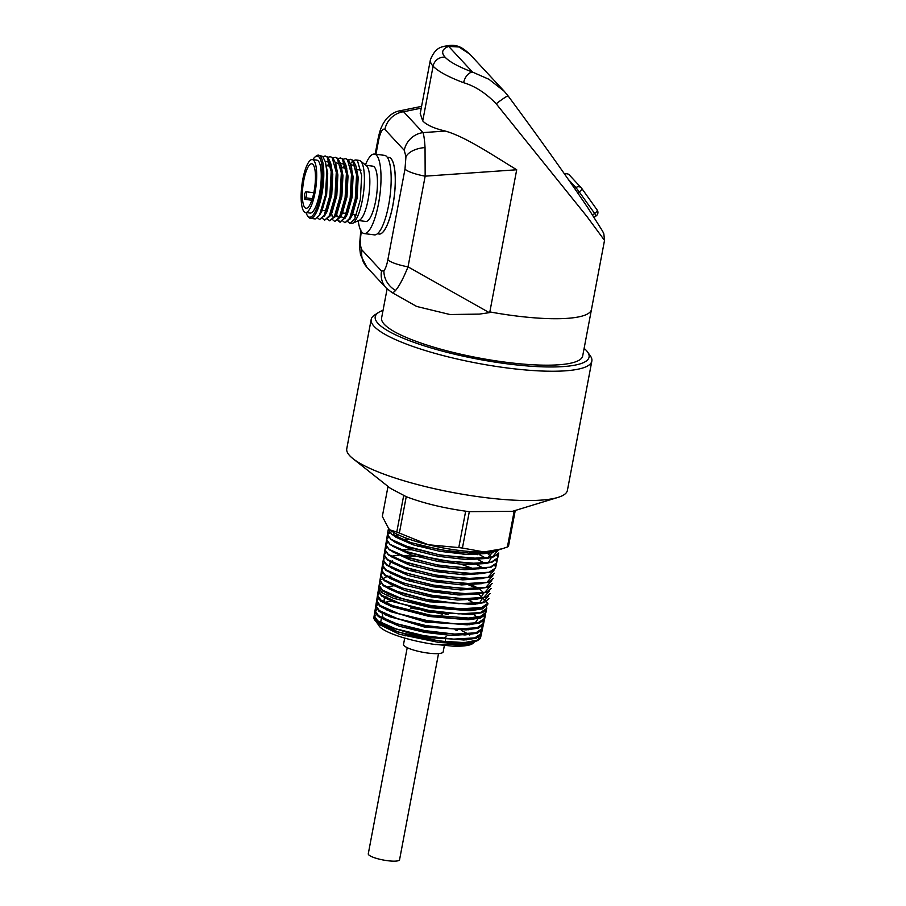 <?xml version="1.0" encoding="UTF-8"?>
<svg xmlns="http://www.w3.org/2000/svg" width="906" height="906" viewBox="0 0 906 906"><rect width="100%" height="100%" fill="white"/><g stroke="black" fill="none" stroke-linecap="round" stroke-linejoin="round"><path stroke-width="1.36" d="M462.422 548.051L484.076 551.947L501.981 548.832L497.077 550.327A58.392 12.14 -169.3 0 1 484.076 551.947A58.392 12.14 -169.3 0 1 457.949 550.282A58.392 12.14 -169.3 0 1 428.244 544.744L458.787 547.586A66.353 13.805 10.7 0 0 460.61 547.824A66.353 13.805 10.7 0 0 462.422 548.051L469.308 511.652L465.673 511.188C442.898 507.96 423.079 503.124 406.228 496.669L390.429 488.345M304.778 199.331L305.73 197.825A3.239 0.861 97.3 0 0 306.602 194.258A3.239 0.861 97.3 0 0 306.092 191.755A3.239 0.861 97.3 0 0 305.616 192.117L304.654 193.624A22.424 5.946 -82.7 0 0 304.778 199.331L311.823 200.237M303.77 180.487A22.424 5.946 -82.7 0 0 306.047 208.267A22.424 5.946 -82.7 0 0 314.054 191.562A22.424 5.946 -82.7 0 0 311.777 163.782A22.424 5.946 -82.7 0 0 303.77 180.487M358.731 220.543L365.752 221.449A27.871 7.395 -82.7 0 0 375.707 200.702A27.871 7.395 -82.7 0 0 372.876 166.172L365.854 165.266M350.056 223.442L351.041 223.567A31.846 8.448 -82.7 0 0 352.423 223.34L359.354 220.271A27.871 7.395 -82.7 0 0 368.096 199.716A27.871 7.395 -82.7 0 0 366.386 165.696L360.463 160.962A31.846 8.448 -82.7 0 0 359.184 160.396L355.662 159.943L357.553 160.94L361.653 175.549L360.339 199.58L354.744 219.003L350.056 223.442L348.029 221.8M352.423 223.34A31.846 8.448 -82.7 0 0 362.411 199.852A31.846 8.448 -82.7 0 0 360.463 160.962M305.503 212.48L310.067 213.069A26.67 7.078 -82.7 0 0 319.591 193.204A26.67 7.078 -82.7 0 0 316.885 160.158L312.321 159.569A26.67 7.078 -82.7 0 0 302.797 179.433A26.67 7.078 -82.7 0 0 305.503 212.48A26.67 7.078 -82.7 0 0 315.028 192.616A26.67 7.078 -82.7 0 0 312.321 159.569M358.21 220.77A40.079 10.634 -82.7 0 0 364.189 233.567L374.348 234.869A40.079 10.634 -82.7 0 0 388.663 205.028A40.079 10.634 -82.7 0 0 384.597 155.368L374.438 154.065A40.079 10.634 -82.7 0 0 365.412 164.915M364.189 233.567A40.079 10.634 -82.7 0 0 378.504 203.714A40.079 10.634 -82.7 0 0 374.438 154.065M392.898 205.277A38.641 10.249 -82.7 0 0 388.98 157.406A38.641 10.249 -82.7 0 0 388.957 157.395L388.923 157.395A38.641 10.249 97.3 0 1 392.842 205.266A38.641 10.249 97.3 0 1 379.048 234.042A38.641 10.249 -82.7 0 0 379.093 234.054A38.641 10.249 -82.7 0 0 392.898 205.277M604.517 240.396L586.929 216.511L496.205 103.794A10.612 0.861 143.4 0 1 508.13 95.957A10.612 0.861 143.4 0 0 508.13 95.957L504.212 91.234L508.153 95.991C539.953 138.992 566.544 176.308 587.926 207.916L602.671 231.313L603.838 233.861L604.517 240.396L591.471 309.467A102.321 21.28 -169.3 0 1 514.393 315.752A102.321 21.28 -169.3 0 1 489.84 311.913L516.703 169.762L425.163 176.16A21.166 4.405 -169.3 0 1 404.993 169.082L405.945 156.715L404.269 150.328L384.903 129.456A21.166 19.921 -42.9 0 1 403.612 111.744L422.977 132.616C423.906 135.107 424.586 140.09 425.039 147.576L425.163 176.16L408.028 266.84C403.43 278.199 399.286 286.058 395.582 290.441C393.566 292.695 392.117 293.182 391.245 291.891M591.493 309.354A102.321 21.28 -169.3 0 1 591.471 309.467A102.321 21.28 -169.3 0 1 514.393 315.752A102.321 21.28 -169.3 0 1 489.478 311.857L489.319 312.661L479.376 314.11L449.954 314.518L416.658 306.455L391.8 292.445L386.273 288.063A21.166 19.921 -42.9 0 1 386.273 288.063A21.166 19.921 -42.9 0 1 381.539 271.064L383.918 270.724C385.48 268.822 386.794 265.164 387.859 259.762L404.993 169.082M383.045 310.362A108.822 22.639 10.7 0 0 378.561 312.457A108.822 22.639 10.7 0 0 507.1 363.816A108.822 22.639 10.7 0 0 587.53 351.936A108.822 22.639 10.7 0 0 584.121 348.357M587.53 351.936L590.248 355.73A112.276 23.352 -169.3 0 1 591.845 361.086A112.276 23.352 -169.3 0 1 507.269 367.983A112.276 23.352 -169.3 0 1 371.2 319.399A112.276 23.352 -169.3 0 1 374.654 314.994L378.561 312.457M438.527 653.577L399.569 859.726A15.923 3.307 -169.3 0 1 387.575 860.7A15.923 3.307 -169.3 0 1 368.278 853.803L407.224 647.665M444.37 645.502L443.181 651.844A20.17 4.19 -169.3 0 1 427.983 653.079A20.17 4.19 -169.3 0 1 403.532 644.347L404.722 638.084M446.069 636.533A20.17 4.19 -169.3 0 1 441.8 638.243M458.787 547.586L465.661 511.188M371.2 319.399L346.772 448.708A112.276 23.352 10.7 0 0 352.932 458.629A112.276 23.352 10.7 0 0 482.841 497.292A112.276 23.352 10.7 0 0 558.062 497.383A112.276 23.352 10.7 0 0 567.405 490.395L591.845 361.086M512.422 511.335L469.308 511.652M591.471 309.467L582.694 355.922A102.321 21.28 -169.3 0 1 505.616 362.207A102.321 21.28 -169.3 0 1 381.607 317.927L387.1 288.912M496.205 103.794C485.888 93.137 475.027 86.104 463.634 82.706A102.321 21.28 -169.3 0 1 433.091 66.149A102.321 21.28 -169.3 0 1 430.395 59.773L420.225 113.544L422.74 120.917C426.635 125.039 434.144 128.414 445.254 131.053C465.095 136.546 491.856 154.632 516.703 169.762M307.712 215.888L308.708 217.361A31.846 8.448 -82.7 0 0 310.418 218.335L315.209 218.946L319.399 215.413L325.492 195.096L326.806 171.053L325.379 161.857L322.706 156.444L318.572 155.153A31.846 8.448 -82.7 0 0 316.103 156.081L315.039 156.965A30.793 8.165 -82.7 0 0 312.842 159.637M310.418 218.335A31.846 8.448 -82.7 0 0 321.8 194.62A31.846 8.448 -82.7 0 0 318.572 155.153M350.35 163.793L352.966 160.838M353.351 160.566L355.662 159.943M344.982 222.785L350.35 218.437L355.945 199.014L357.258 174.983L355.843 165.787L353.159 160.373L350.588 159.286L352.468 160.283L356.579 174.892L355.265 198.924L349.671 218.357L344.982 222.785L342.955 221.143M350.928 159.354L348.572 160.271M348.266 159.909L350.588 159.286M339.909 222.14L345.277 217.791L350.871 198.369L352.185 174.326L350.758 165.13L348.085 159.716L345.514 158.629L347.394 159.626L351.505 174.246L350.18 198.278L344.586 217.7L339.909 222.14L337.881 220.486M343.193 159.263L345.514 158.629M334.824 221.483L340.203 217.134L345.798 197.712L347.111 173.68L345.684 164.473L343.012 159.06L340.43 157.972L342.321 158.98L346.42 173.59L345.107 197.621L339.512 217.044L334.824 221.483L332.808 219.841M338.119 158.607L340.43 157.972M329.75 220.826L335.129 216.477L340.724 197.055L342.038 173.023L340.611 163.816L337.927 158.414L335.356 157.327L337.247 158.324L341.347 172.933L340.033 196.964L334.439 216.387L329.75 220.826L327.723 219.184M333.046 157.95L335.356 157.327M324.676 220.169L330.044 215.821L335.639 196.398L336.964 172.367L335.537 163.171L332.853 157.757L330.282 156.67L332.162 157.667L336.273 172.276L334.96 196.308L329.365 215.73L324.676 220.169L322.649 218.527M327.972 157.293L330.282 156.67M319.603 219.512L324.971 215.164L330.565 195.741L331.879 171.71L330.464 162.514L327.779 157.1L325.209 156.013L327.089 157.01L331.2 171.619L329.875 195.662L324.28 215.084L319.603 219.512L317.576 217.87M325.548 156.081L323.193 156.998M322.887 156.636L325.209 156.013M336.59 213.216L337.213 216.896M338.289 220.056L340.248 222.151M331.517 212.559L332.14 216.251M326.443 211.902L326.522 212.57M321.37 211.257L320.475 213.352M306.024 212.548A30.793 8.165 -82.7 0 0 307.462 215.685A30.793 8.165 -82.7 0 0 320.543 194.224A30.793 8.165 -82.7 0 0 315.039 156.965M455.129 629.806A48.596 10.113 -169.3 0 1 457.066 630.497M473.951 642.614L472.445 643.758A48.596 10.113 -169.3 0 1 452.411 646.114L435.48 644.404M472.921 643.464L452.411 646.114M477.7 640.372L470.86 643.634L435.605 644.562A48.596 10.113 -169.3 0 1 379.229 626.148L376.59 622.06M476.998 640.893L462.932 643.702L438.776 642.445L399.274 634.223L377.27 623.487M376.556 621.901L376.636 620.972M388.006 486.431L382.332 516.443L388.731 528.651L390.135 529.965L396.783 532.026A66.353 13.805 10.7 0 0 399.365 533.068L428.244 544.744A58.392 12.14 -169.3 0 1 390.395 530.169A58.392 12.14 -169.3 0 1 390.214 530.021M498.175 550.101L492.32 557.111L470.18 558.436L439.399 554.834L409.784 547.62L390.871 539.251L387.428 534.427L388.47 528.379M392.015 531.346L387.406 534.585L390.95 539.478L402.355 545.152L440.928 555.253L480.769 558.64L493.589 556.884L498.787 552.977L497.734 557.903L491.233 562.162L469.172 563.475L438.413 559.874L408.855 552.671L390.022 544.336L386.602 539.523L388.493 537.326M496.001 560.202L496.647 562.954L490.157 567.201L468.096 568.515L437.417 564.914L407.983 557.734L389.184 549.421L385.775 544.619L386.568 539.738L390.09 544.608L401.449 550.27L439.931 560.35L479.738 563.736L492.502 561.98L497.688 558.085L497.088 555.152M387.428 534.427L389.421 532.173M498.436 549.908L493.396 552.071L471.222 553.396L440.361 549.795L410.712 542.569L391.72 534.178L388.244 529.795L388.583 528.492M374.472 616.171A54.303 11.291 10.7 0 0 373.895 617.416A54.303 11.291 10.7 0 0 374.722 620.021A54.303 11.291 10.7 0 0 439.704 640.859A54.303 11.291 10.7 0 0 478.878 639.704A54.303 11.291 10.7 0 0 480.599 637.586A54.303 11.291 10.7 0 0 480.395 635.887M377.632 595.604L377.315 596.42L380.747 601.165L391.811 606.669L429.353 616.488L468.13 619.772L480.565 618.039L485.616 614.245L485.661 613.294M385.752 544.755L389.229 549.749L400.577 555.401L439.025 565.469L478.685 568.832L491.414 567.077L496.613 563.079M484.087 551.947L486.601 553.17M494.993 565.389L495.559 568.005L489.093 572.241L467.1 573.555L436.533 569.976L407.122 562.807L388.346 554.506L384.937 549.716L385.775 544.619L387.621 542.456M468.323 551.38L477.53 554.665M493.929 570.474L488.028 577.281L466.103 578.594L435.548 575.016L406.216 567.869L387.508 559.591L384.11 554.812L384.937 549.716L386.941 547.473M417.281 546.08L426.953 547.281M384.891 550.044L388.391 554.902L399.716 560.531L438.017 570.565L477.598 573.928L490.327 572.173L495.491 568.3L496.59 563.192M384.087 555.004L385.888 552.694M492.864 575.559L486.964 582.32L465.05 583.634L434.597 580.067L405.344 572.943L386.658 564.676L383.272 559.908L384.042 555.197L387.575 560.055L398.946 565.706L437.451 575.729L477.009 579.002L489.534 577.167L494.427 573.226M491.788 580.633L485.876 587.36L464.053 588.662L433.668 585.117L404.45 578.005L385.831 569.761L382.445 565.016L383.272 559.908L385.288 557.666M393.045 555.808L398.651 555.491M401.494 555.48L415.809 556.341M383.204 560.35L386.726 565.208L398.119 570.848L436.567 580.848L475.99 584.087L488.481 582.264L493.34 578.3M382.423 565.265L384.155 562.932M490.724 585.718L484.812 592.399L463.023 593.702L432.672 590.157L403.566 583.068L384.982 574.846L381.607 570.112L382.366 565.503L385.888 570.35L397.258 575.978L435.639 585.956L475.027 589.183L487.462 587.337L492.241 583.373M381.585 570.372L383.295 568.051M381.517 570.655L385.039 575.491L396.386 581.108L434.755 591.074L474.019 594.279L486.397 592.422L491.143 588.47M489.648 590.803L483.747 597.439L461.992 598.741L431.754 595.208L402.683 588.13L384.133 579.931L380.78 575.208L382.434 573.17M380.747 575.514L384.201 580.644L395.571 586.261L433.849 596.182L473.023 599.364L485.367 597.507L490.055 593.532M379.931 580.61L383.351 585.786L394.688 591.38L432.943 601.301L472.071 604.449L484.336 602.581L488.957 598.606M477.598 588.572L466.737 584.11M488.583 595.888L482.66 602.49L458.685 603.668L425.571 599.262L392.275 589.987L382.774 585.038L379.931 580.531M487.677 604.483L482.615 608.843L470.123 610.735L431.143 607.767L393.34 598.232L382.151 592.83L378.663 588.187L379.093 587.19M379.161 585.582L382.536 590.95L393.951 596.567L432.4 606.476L471.414 609.523L483.51 607.586L487.87 603.532M380.237 589.013L378.153 591.267L381.743 596.137L393.261 601.765L431.913 611.652L470.916 614.585L482.785 612.547L486.771 608.402M453.147 593.543L457.643 594.914M470.044 599.455L471.177 599.931M485.967 610.565L486.069 612.139L481.086 616.137L468.662 618.051L429.795 615.072L392.094 605.491L380.95 600.078L377.474 595.435L378.968 593.645M478.753 637.178L477.836 640.259M374.189 617.813L374.801 620.112M374.722 620.021L398.244 632.105L439.58 641.074L464.314 642.592L478.549 639.908L480.293 637.733L480.112 636.193M422.74 120.917L433.091 66.149L422.74 120.917M399.365 533.068L406.239 496.669M396.783 532.026L403.668 495.627M501.981 548.832L507.405 546.998A66.353 13.805 10.7 0 0 508.459 546.42L515.254 510.474M507.405 546.998L514.246 510.78M399.557 110.872L403.612 111.744L421.256 108.131M445.254 131.053L422.977 132.616A21.166 19.921 137.1 0 0 404.269 150.328M384.903 129.456C382.581 128.006 380.463 131.71 378.538 140.577A21.166 4.405 -169.3 0 1 377.972 139.264L377.972 139.264C380.18 129.071 381.233 127.508 383.374 123.261L385.582 119.92C391.086 113.057 397.338 111.155 399.648 110.86L421.584 106.364M489.319 312.661L408.028 266.84A21.166 4.405 -169.3 0 1 387.859 259.762M361.403 231.256C359.863 240.645 360.078 246.896 362.026 250.033A21.166 19.921 137.1 0 0 366.749 267.044L386.273 288.074M463.634 82.706A10.612 6.636 -69.5 0 1 472.547 72.095L448.697 46.41A10.612 9.83 -110.7 0 0 443.011 46.682L443.011 46.682C437.643 47.69 433.442 52.061 430.395 59.773M354.484 214.518A27.871 7.395 -82.7 0 0 355.424 217.61M443.011 46.682C456.76 43.046 461.856 47.248 469.761 54.122L458.968 46.999L448.697 46.41A91.699 19.071 10.7 0 0 445.163 57.259A91.699 19.071 10.7 0 0 472.547 72.095L488.98 79.309L504.212 91.234M592.615 214.982L594.653 213.476L596.205 215.855L594.166 217.349L596.205 215.855A4.247 4.247 76.2 0 0 597.167 210.011M325.379 161.857L327.712 173.578L326.67 194.28L321.936 211.007L319.399 215.413M325.265 161.472L329.739 162.299M330.984 164.677L332.785 174.235L331.743 194.937L327.021 211.664L324.473 216.07M327.315 165.787L329.807 162.559M336.058 165.334L337.87 174.892L336.817 195.583L332.094 212.321L329.558 216.715M335.424 162.774L339.886 163.612M341.132 165.991L342.944 175.538L341.902 196.24L337.168 212.978L334.631 217.372M340.497 163.431L344.971 164.269M346.205 166.647L348.017 176.194L346.975 196.896L342.242 213.635L339.705 218.029M339.433 217.191L336.975 216.636L336.047 214.949M342.536 167.746L345.039 164.518M351.279 167.304L353.091 176.851L352.049 197.553L347.326 214.28L344.778 218.686M344.507 217.848L342.049 217.293L341.041 215.39M350.656 164.745L355.118 165.571M356.364 167.95L358.176 177.508L357.123 198.21L352.4 214.937L350.928 217.281M388.221 529.897L389.569 529.489M484.529 618.22L484.529 619.274L479.568 623.102L467.156 624.846L428.402 621.584L390.894 611.765L379.863 606.25L376.511 601.527L376.862 600.701M483.385 623.283L483.385 624.347L478.436 628.164L466.069 629.897L427.428 626.635L390.044 616.85L379.059 611.369L375.741 606.658L377.779 604.472M482.241 628.345L482.241 629.41L477.315 633.215L464.993 634.947L426.488 631.708L389.218 621.958L378.266 616.488L374.948 611.788L376.998 609.613M481.086 633.43L481.097 634.483L476.171 638.266L463.895 639.998L425.526 636.771L388.402 627.054L377.485 621.607L374.167 616.929L376.228 614.744M425.571 599.262L399.739 592.513L383.317 585.027L379.965 580.27L386.805 576.635M387.7 576.488L390.894 576.137M478.527 593.985L487.926 603.294L481.562 607.541L459.92 608.832L429.829 605.321L400.939 598.288L382.513 590.146L379.184 585.401L380.747 583.475M486.352 606.114L486.782 608.356L480.418 612.592L458.855 613.883L428.855 610.384L400.056 603.373L381.709 595.253L378.402 590.531L379.92 588.64M485.242 611.233L485.639 613.43L479.285 617.654L457.79 618.934L427.904 615.446L399.218 608.47L380.928 600.384L377.621 595.672L379.093 593.804M484.11 616.352L484.495 618.504L478.175 622.705L456.749 623.985L426.953 620.519L398.357 613.555L380.135 605.491L376.839 600.803L378.266 598.979M482.989 621.471L483.351 623.555L477.032 627.756L455.673 629.036L425.979 625.57L397.485 618.639L379.331 610.61L376.058 605.944L377.474 604.132M481.845 626.533L482.196 628.628L475.899 632.818L454.619 634.087L425.039 630.644L396.647 623.736L378.549 615.74L375.277 611.086L377.326 608.9M410.305 608.073L421.584 609.715M431.165 611.527L442.592 614.189M480.69 631.607L481.052 633.702L474.789 637.869L453.578 639.138L424.087 635.706L395.775 628.821L377.745 620.848L374.495 616.216L374.201 617.779M493.102 551.21L490.52 552.671M493.396 552.071L488.255 553.373L468.074 554.597L440.033 551.346L413.159 544.823L396.047 537.281L391.72 534.178M394.291 535.797L393.283 532.15M492.66 552.264L487.122 558.436L466.998 559.648L439.059 556.409L412.287 549.908L395.243 542.388L390.871 539.251M394.393 535.865L398.21 534.767M485.14 551.913L487.088 553.124M487.666 553.521L491.199 556.839M491.505 557.326L488.3 562.762M491.233 562.162L485.99 563.487L465.922 564.698L438.085 561.471L411.415 554.993L392.683 546.239M401.879 539.387L409.387 539.263M472.32 551.675L476.986 553.543M479.331 554.585L485.899 558.175M486.307 568.187L464.857 569.749L437.122 566.533L410.543 560.078L392.219 551.595M419.365 545.118L464.348 554.393M478.13 559.648L484.71 563.226M484.755 573.339L463.815 574.812L436.182 571.607L409.705 565.174L391.732 556.93M400.509 549.682L411.743 549.738M476.918 564.698L483.521 568.277M483.249 578.492L462.773 579.863L435.242 576.669L408.855 570.27L391.222 562.252M418.663 555.525L454.019 562.218M461.698 564.461L473.226 568.651M481.754 583.645L461.709 584.914L434.268 581.731L407.972 575.355L390.679 567.552M389.433 566.42L390.35 561.629M390.611 561.516L392.615 560.859M480.293 588.787L460.576 589.953L433.261 586.782L407.111 580.44L390.124 572.852M478.832 593.917L459.048 594.993L431.947 591.788L406.103 585.48L389.682 578.221M395.435 570.429L396.771 570.316M409.286 570.406L415.265 570.905M470.429 584.189L478.776 588.481M479.92 589.262L483.147 592.298M483.657 593.17L480.554 598.085M477.337 599.059L457.575 600.021L430.792 596.816L405.299 590.587L389.002 583.419M478.776 594.336L482.003 597.36M482.524 598.277L479.433 603.136M475.854 604.189L429.319 601.788L404.11 595.57L388.096 588.458M408.085 580.746L413.849 581.244M474.314 609.33L428.821 606.929L387.904 593.996M388.617 586.601L393.227 585.865M468.504 600.1L475.208 603.634M472.773 614.461L427.825 611.992L387.372 599.285M383.838 602.196L384.495 597.813M385.084 597.53L386.998 596.895M474.257 614.687L477.394 617.632M477.994 618.696L474.937 623.351M469.704 624.71L425.729 622.082L386.228 609.795M386.216 602.048L391.007 601.301M468.595 629.761L424.778 627.145L385.424 614.902M442.841 613.237L448.187 614.755M470.203 634.268L451.131 635.423L424.71 632.377L399.399 626.25L383.329 619.16L382.117 613.249M382.762 612.943L384.597 612.343M466.375 639.874L422.853 637.28L383.804 625.117M380.667 622.66L381.347 618.39M382.264 617.983L383.816 617.496M461.256 630.429L468.142 633.973M469.014 634.54L469.716 635.027M470.86 643.634L467.949 644.37L435.673 644.415M395.582 290.441A21.166 19.015 -138.4 0 1 383.918 270.724M425.039 147.576A21.166 11.801 176.7 0 0 405.945 156.715M433.091 66.149L433.091 66.149A10.612 10 137.1 0 1 445.163 57.259L445.163 57.259A10.612 10 137.1 0 0 433.091 66.149M378.538 140.577L375.945 154.258M362.026 250.033L381.539 271.064M596.205 215.855A4.247 4.247 0 0 0 597.133 209.966A4.247 1.427 -35.5 0 1 594.653 213.476L579.24 191.902L577.756 192.989M574.676 188.527L575.933 187.599L568.277 179.343M581.754 188.437L597.099 209.909A4.247 1.427 -35.5 0 1 597.133 209.966L581.72 188.38A4.247 1.427 -35.5 0 0 581.686 188.335A4.247 3.998 137.1 0 0 575.933 187.599L579.24 191.902A4.247 1.427 -35.5 0 0 581.72 188.38A4.247 4.247 0 0 0 581.38 187.961L569.33 174.983A4.247 3.998 137.1 0 0 564.642 174.156M305.73 197.825L312.332 198.674M356.579 214.779L352.717 214.292M346.42 213.476L342.57 212.978M326.115 210.86L322.264 210.362M445.378 640.202L445.526 639.41M511.958 511.482L558.062 497.383M388.923 157.395L387.36 157.372M480.599 637.586L485.616 614.245M496.647 562.954L497.688 558.085M373.895 617.416L380.769 575.299M380.78 575.208L381.494 570.803M386.568 539.738L387.417 534.506M307.462 215.685L308.244 216.772M377.496 233.669L379.093 234.054M390.713 488.572L352.932 458.629M405.129 635.921L405.446 634.245M375.163 154.156L377.972 139.264M360.837 229.943L359.455 246.194L360.531 254.926L366.749 267.044M469.761 54.111L504.019 91.03M569.33 174.983A4.247 4.247 0 0 0 564.517 173.975M361.041 170.135L356.658 169.569M345.82 168.165L341.426 167.61M330.588 166.206L326.454 165.673M306.092 191.755L313.816 192.751M349.852 219.343L351.913 215.821M331.562 166.444L330.464 162.514M336.636 167.1L335.537 163.171M341.709 167.746L340.611 163.816M346.783 168.403L345.684 164.473M351.868 169.06L350.758 165.13M356.941 169.716L355.843 165.787M487.632 604.868L487.926 603.294M378.674 588.141L379.184 585.401M486.069 612.139L486.533 609.704M377.485 595.389L378.153 591.89M484.529 619.274L485.639 613.43M376.511 601.527L377.338 597.201M483.385 624.347L484.166 620.225M375.741 606.658L376.534 602.411M482.241 629.41L483.023 625.299M374.948 611.788L375.752 607.541M481.097 634.483L481.867 630.361M374.167 616.929L374.971 612.671M480.293 637.733L480.724 635.423M394.212 535.729L396.613 535.118M492.32 557.111L487.122 558.436M483.747 597.439L478.108 598.877M482.66 602.49L476.964 603.928M381.709 595.253L386.488 598.685M479.285 617.654L473.589 619.104M380.928 600.384L385.707 603.804M478.175 622.705L472.479 624.155M378.549 615.74L383.329 619.16"/></g></svg>
